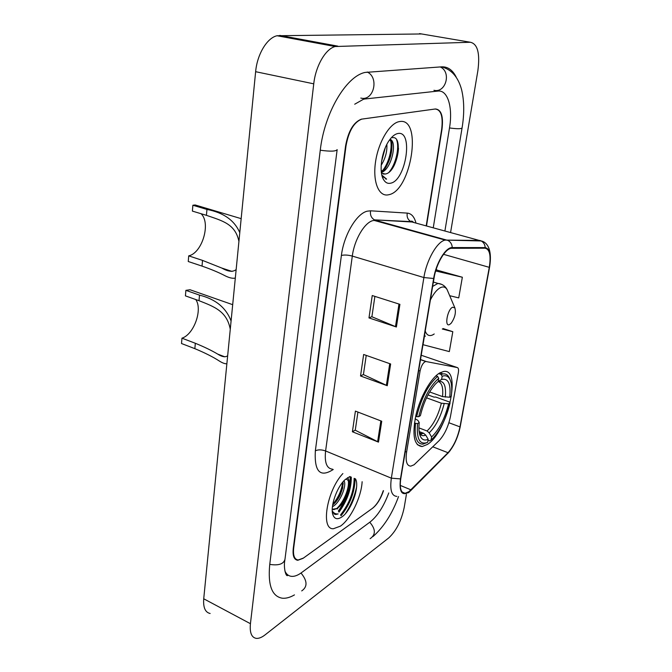 <?xml version="1.0" encoding="UTF-8"?>
<svg xmlns="http://www.w3.org/2000/svg" width="672" height="672" viewBox="0 0 672 672"><rect width="100%" height="100%" fill="white"/><g stroke="black" fill="none" stroke-linecap="round" stroke-linejoin="round"><path stroke-width="1.01" d="M414.078 464.78L439.068 440.698C444.52 434.759 448.342 426.602 450.517 416.22L458.354 372.616C458.816 369.659 458.48 367.979 457.355 367.584L425.704 361.469C423.167 362.519 421.294 365.686 420.084 370.969L406.61 452.071C405.35 461.244 406.753 465.931 410.802 466.133L414.078 464.78M427.417 444.419C447.502 432.239 462.218 367.811 443.629 371.498L439.799 372.901C431.054 377.807 420.218 396.782 415.909 415.195C411.978 435.271 414.061 445.721 422.159 446.544L427.417 444.419M426.208 225.859L441.655 129.419C443.201 116.365 441.008 109.57 435.061 109.024L361.788 119.112C353.942 122.195 348.676 131.141 346.004 145.958L293.681 548.108C292.925 555.458 294.42 559.423 298.183 559.994L303.442 558.062L372.347 508.402C376.849 504.79 380.495 498.868 383.292 490.636M433.255 227.783L449.476 128.066C453.012 107.621 447.838 89.678 437.884 91.081L365.064 98.969L363.493 99.238L354.707 104.21M284.894 571.007C286.398 574.316 288.649 576.097 291.631 576.366C294.58 576.568 297.864 575.333 301.484 572.678L370.222 521.9C377.605 515.953 383.788 506.302 388.76 492.946M450.584 232.487L477.868 70.711C480.136 53.399 477.641 43.915 470.408 42.26L335.177 46.519C325.618 48.787 315.664 65.923 313.748 83.832L250.429 623.7C249.589 632.57 251.504 637.459 256.166 638.358C258.762 638.635 261.736 637.476 265.079 634.872L388.702 537.953C396.203 530.972 401.369 520.834 404.191 507.545L406.4 494.458M421.638 33.961L277.057 35.742C267.095 37.808 257.158 54.306 255.637 71.694L203.725 598.786C203.087 607.513 205.229 612.41 210.143 613.494M456.137 76.978C452.567 69.964 447.754 66.587 441.689 66.839L365.089 72.433C346.046 76.255 324.341 113.156 320.242 150.41L269.707 564.841C267.792 585.413 272.026 596.543 282.391 598.223C286.054 598.55 290.077 597.442 294.462 594.896M340.88 515.424C349.986 503.983 354.598 491.694 354.707 478.565C354.598 491.694 349.986 503.983 340.88 515.424M338.352 511.006C346.315 499.716 350.255 488.258 350.162 476.641M340.444 526.126C350.658 519.137 361.368 497.036 362.132 481.698C361.368 497.036 350.658 519.137 340.444 526.126L333.404 528.738L340.444 526.126M345.526 513.534C350.851 505.386 354.539 496.566 356.58 487.066C354.539 496.566 350.851 505.386 345.526 513.534M388.928 194.687C411.373 190.63 422.789 117.188 399.63 121.556L399.017 121.666C389.399 123.522 378.235 142.506 375.497 162.162C372.624 181.843 378.739 196.669 388.088 194.872L388.928 194.687C411.373 190.63 422.789 117.188 399.63 121.556L399.017 121.666C389.399 123.522 378.235 142.506 375.497 162.162C372.624 181.843 378.739 196.669 388.088 194.872L388.928 194.687M408.946 491.652L405.107 493.298C400.907 493.08 399.462 488.208 400.772 478.691L433.961 278.368C436.136 264.272 444.704 249.312 451.013 248.321L485.033 248.195C489.703 249.152 491.123 255.536 489.283 267.338L459.984 426.871C457.657 437.758 453.667 446.368 447.997 452.71L408.946 491.652M408.853 492.181L447.947 453.172C453.76 446.678 457.85 437.85 460.228 426.695L489.535 267.229C491.425 255.133 489.972 248.598 485.176 247.598L452.248 247.565C445.763 247.044 436.002 263.096 433.65 278.494L400.47 478.909C399.034 491.837 401.831 496.264 408.853 492.181M351.296 477.12C351.338 489.098 347.239 500.766 338.99 512.131M399.916 304.34L372.238 295.537L368.978 317.923L396.396 326.995L399.916 304.34M374.884 296.377L371.893 316.756L396.396 326.995M371.91 316.646L368.978 317.923M381.738 421.243L355.412 411.104L352.397 431.768L378.487 442.126L381.738 421.243M357.924 412.07L355.261 430.214L378.487 442.126M355.286 430.072L352.397 431.768M390.642 363.98L363.653 354.48L360.528 375.976L387.265 385.72L390.642 363.98M366.232 355.387L363.418 374.606L387.265 385.72M363.434 374.48L360.528 375.976M342.871 473.558C326.836 490.51 320.359 529.729 333.404 528.738C320.359 529.729 326.836 490.51 342.871 473.558M426.502 225.943L441.983 129.36C443.528 116.315 441.336 109.519 435.406 108.973L361.36 119.171C353.497 122.254 348.23 131.208 345.559 146.034L293.269 548.402C292.505 555.752 294.008 559.717 297.772 560.288L303.038 558.348L372.674 508.158C377.093 504.63 380.705 498.817 383.51 490.728M449.694 295.705L458.732 297.898L462.353 277.242L436.43 269.959M424.435 336.143L423.016 344.694L449.324 351.599L452.81 331.691L443.066 328.541M452.81 331.691L442.294 329.011M434.381 276.108L433.39 282.064M435.826 270.421L436.741 269.724M462.353 277.242L435.666 270.959M343.988 480.724C347.08 485.05 340.242 502.69 332.648 506.604L332.43 506.73M343.106 481.715L342.67 488.107L340.284 494.802C338.218 499.162 335.681 502.564 332.657 505.008M332.254 509.158L333.724 509.636L336.916 508.502L332.455 509.284M349.86 476.515L344.761 479.934C336.655 487.477 330.028 506.864 332.867 514.702C334.463 519.095 337.428 519.859 341.779 517.003C351.238 510.896 359.99 486.578 355.505 478.901M336.916 508.502C340.133 506.554 343.006 503.051 345.526 497.994L348.524 489.434C349.675 482.832 348.709 479.396 345.61 479.144M332.38 512.299L335.563 514.542L338.125 513.929C335.664 514.206 333.715 513.215 332.27 510.947M338.125 513.929L334.11 514.156M348.348 481.018C349.381 488.132 343.736 502.496 336.462 508.746M342.695 482.21C341.737 490.132 338.428 497.49 332.783 504.286M347.474 477.7C349.272 479.363 349.633 482.908 348.55 488.342L345.114 498.061L337.218 509.023M332.867 511.795L332.338 511.963M343.274 483.68L339.889 494.693L334.782 503.076M226.867 363.787C225.011 363.922 222.541 363.031 219.484 361.116C213.301 357.084 205.094 352.934 194.855 348.659L181.516 343.526L181.961 338.176C193.956 334.471 202.894 309.397 195.754 299.536M230.269 329.246C226.876 311.254 214.444 306.768 199.021 300.695L185.43 295.873L185.884 290.346L199.508 295.134C215.603 299.141 226.128 307.776 231.084 321.031M181.961 338.176L195.325 343.274C204.271 346.928 211.73 350.54 217.703 354.102C222.029 356.899 225.338 357.454 227.657 355.765M429.66 391.969L442.529 396.598L449.753 397.236C451.038 383.897 448.325 377.975 441.613 379.462L442.168 376.278L441.076 374.43L438.69 373.598M428.005 394.934L434.045 397.118L435.758 397.051L449.45 401.999L450.089 402.881C446.418 417.883 440.672 429.71 432.844 438.362L431.063 440.026L431.6 436.976C439.194 429.601 444.856 418.555 448.577 403.847L441.37 403.217L426.552 397.832M418.925 427.888L427.064 430.987L429.181 432.835L431.6 436.976M437.632 376.429C428.249 384.628 421.26 398.034 416.657 416.648L418.723 416.699C423.142 398.975 429.811 386.173 438.732 378.294L437.632 376.429L435.926 375.833M415.657 416.279L416.657 416.648M450.013 379.546L449.14 377.471C447.703 374.791 445.662 373.607 443.016 373.918L441.076 374.43M431.063 440.026L429.542 440.849L428.005 440.261M449.753 397.236L451.265 396.287C452.222 388.693 451.744 382.998 449.828 379.193C448.106 376.026 445.544 375.052 442.168 376.278M438.732 378.294L438.178 381.494L435.389 384.107C428.602 391.944 423.604 402.452 420.403 415.649L418.723 416.699M448.577 403.847L450.089 402.881M441.613 379.462L438.178 381.469M415.498 423.562C414.263 437.228 416.741 444.091 422.923 444.15L427.644 442.352C419.748 445.301 416.388 439.051 417.564 423.604L414.406 423.15M417.564 423.604L419.236 422.537C418.589 428.635 418.984 433.28 420.437 436.464C422.142 439.891 424.721 440.832 428.173 439.286L427.644 442.352M415.128 418.79L417.858 420.353L419.236 422.537M428.173 439.286L425.746 435.12L423.612 433.264L419.143 431.55M195.863 291.791L190.033 289.75L185.884 290.346M235.318 278.04C232.546 278.762 228.623 277.746 223.558 274.991C217.686 272.034 210.504 269.069 202.028 266.104L188.252 261.509L188.714 255.856C202.264 253.042 211.117 222.944 201.062 213.713M238.921 241.399C235.326 223.877 222.373 220.819 206.438 215.334L192.394 211.1L192.872 205.246L206.951 209.437C223.6 212.638 234.545 220.382 239.778 232.68M188.714 255.856L202.524 260.4L221.819 268.061C228.22 271.748 232.999 272.236 236.149 269.539M452.626 307.213C447.334 309.364 444.192 327.667 449.618 324.5L451.189 323.198C454.927 317.688 456.154 312.581 454.877 307.894L452.626 307.213M201.81 206.951L195.149 204.968L192.872 205.246M386.854 144.379C387.29 151.544 385.392 158.508 381.175 165.278M385.308 147.672L381.545 161.507M389.995 139.356C397.58 141.019 391.81 169.184 381.385 172.46M389.668 139.793C394.951 144.304 390.113 166.354 381.251 171.31M381.478 173.099L385.098 174.031L383.09 173.998M390.608 183.196C406.006 180.65 413.725 130.074 397.874 133.518C394.926 134.072 392.003 136.424 389.113 140.582C381.62 151.099 378.697 171.486 383.41 179.357C385.232 182.582 387.635 183.859 390.608 183.196M385.098 174.031C397.48 172.897 403.528 135.29 392.515 137.743M382.099 176.022L386.602 179.13L381.872 175.148M386.602 179.13L385.669 178.987M396.74 140.179C399.504 147.605 395.9 164.144 389.164 172.066M390.398 139.516C392.918 147.79 388.626 164.85 381.318 171.948M383.821 151.645L382.25 157.466M398.479 148.201C398.168 154.266 396.673 160.138 394.002 165.808M391.348 140.204C393.582 148.613 389.29 165.144 382.166 172.116M385.241 147.84L381.536 161.524M457.355 367.584L421.226 355.244M426.157 361.477L420.512 359.537M420.084 370.969L418.698 370.49M406.61 452.071L405.275 451.534M287.75 574.862L287.582 575.585M320.267 150.226C330.456 151.612 336.084 151.41 337.159 149.621M367.223 72.005C379.571 77.759 373.54 101.573 360.805 98.07M440.219 66.94C451.71 71.938 445.796 93.374 433.927 90.292M441.546 66.847C451.408 69.384 458.077 76.919 461.546 89.468C464.251 100.666 464.436 113.476 462.084 127.89C461.378 128.982 457.178 128.999 449.492 127.949M370.129 538.675C375.866 534.694 375.74 529.217 369.768 522.245M301.72 590.906C307.667 586.799 307.432 580.835 300.997 573.023M269.766 564.379C278.561 565.765 283.626 564.077 284.97 559.306L287.162 542.094M255.637 71.694L313.748 83.832M279.745 35.398L337.756 46.124M419.521 33.6L470.408 42.26M203.725 598.786L250.429 623.7M333.245 469.493C320.174 477.91 314.21 471.677 315.344 450.803L341.393 255.461C344.358 254.738 347.995 254.948 352.304 256.082L325.601 450.962C324.4 462.512 326.684 468.577 332.464 469.165M341.393 255.461C343.854 235.074 356.563 213.587 367.223 211.184L370.608 210.806L407.266 213.108C411.474 213.528 414.38 216.854 415.985 223.087M452.248 247.565C452.063 244.331 450.66 241.962 448.039 240.467L375.539 220.273L372.851 220.618C364.375 222.684 354.337 239.837 352.304 256.082L423.889 277.544C426.535 259.963 437.287 241.315 445.225 240.089L479.9 240.458L482.63 241.458M408.5 492.761L410.953 490.35M489.569 267.154L460.228 426.695M489.535 267.229L489.619 266.91C492.828 246.893 485.335 241.601 481.177 240.954L411.97 221.995L374.464 219.862C371.238 217.946 369.953 214.931 370.608 210.806M485.176 247.598C485.008 244.574 483.672 242.357 481.177 240.954L445.225 240.089L373.951 220.366L374.464 219.862L410.936 221.609C407.854 219.803 406.627 216.972 407.266 213.108M410.911 490.434L447.947 453.172M433.65 278.494L423.889 277.544L391.348 478.17L400.47 478.909M396.892 496.381C391.616 496.079 389.768 490.006 391.348 478.17L325.601 450.962C321.619 449.56 318.2 449.501 315.344 450.803M414.322 222.634L410.936 221.609C411.348 220.786 412.163 220.996 413.381 222.239M489.283 267.338L443.537 254.327M401.218 227.371L398.966 227.287M410.995 489.863L400.26 485.402M447.997 452.71L432.793 446.813M459.984 426.871L448.896 422.747M389.735 363.661L386.366 385.35M380.856 420.899L377.622 441.731M398.983 304.046L395.48 326.651M340.57 514.886C349.532 503.437 354.052 491.257 354.144 478.321M341.057 515.743C350.104 504.311 354.782 491.98 355.102 478.724M338.671 511.568C346.777 500.237 350.801 488.678 350.725 476.876M442.529 396.598C443.386 387.761 441.924 382.738 438.152 381.511C443.94 380.411 446.326 385.619 445.309 397.118M427.064 430.987C433.44 424.746 438.211 415.489 441.37 403.217M429.181 432.835C435.851 426.308 440.84 416.615 444.142 403.738M419.429 433.289C420.941 435.641 423.041 436.246 425.746 435.12M419.53 433.339L421.772 433.742L423.612 433.264M199.021 300.695L199.508 295.134M194.855 348.659L195.325 343.274M448.006 291.724L447.098 289.598C445.603 287.078 443.503 286.373 440.79 287.482C437.203 289.178 433.734 293.345 430.382 299.981M425.233 331.044C426.762 335.252 429.29 336.521 432.81 334.849L434.221 333.976M441.697 284.382L437.917 283.416L432.625 286.432M424.385 336.143L425.46 336.101M206.438 215.334L206.951 209.437M202.028 266.104L202.524 260.4M417.287 444.646L422.159 446.544M425.704 361.469L420.487 359.68M287.263 541.288L337.117 149.94M462.05 128.083L444.906 230.95M287.969 575.03C286.18 578.348 283.265 567.748 284.869 560.112M398.538 496.566C392.305 513.643 383.779 526.982 372.977 536.575M277.057 35.742L335.177 46.519M405.107 493.298L402.175 492.072M447.838 453.398L450.248 450.492M459.152 431.407L460.27 426.594M398.773 226.691L396.505 226.607M332.665 513.954L332.867 514.702M345.534 497.994L345.114 498.061M348.524 489.434L348.55 488.342M342.678 486.788L342.67 488.107M439.916 372.834L443.016 373.918M449.828 379.193L449.14 377.471M419.706 434.456L420.437 436.464M419.404 433.171C421.201 434.171 421.991 434.364 421.772 433.742L419.336 432.81M190.033 289.75L232.688 304.676M217.703 354.102L224.876 356.84M433.348 282.047L437.917 283.416C442.067 283.87 445.124 285.928 447.098 289.598L454.877 307.894M195.149 204.968L241.164 218.652M221.819 268.061L231.983 271.412M382.25 176.534L383.41 179.357"/></g></svg>
